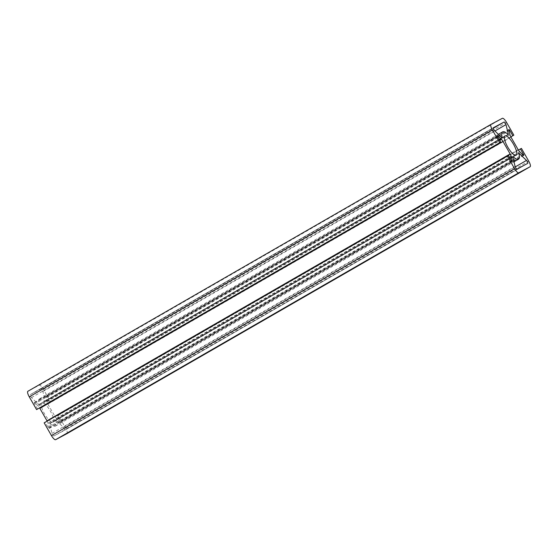 <?xml version="1.0" encoding="UTF-8"?>
<svg xmlns="http://www.w3.org/2000/svg" width="558" height="558" viewBox="0 0 558 558"><rect width="100%" height="100%" fill="white"/><g stroke="black" fill="none" stroke-linecap="round" stroke-linejoin="round"><path stroke-width="0.42" stroke-dasharray="2.79 2.09" d="M55.793 420.055L55.772 420.397A15.812 4.541 -120 0 1 55.333 426.152A15.812 4.541 -120 0 1 49.976 423.487L49.634 423.655L52.006 433.392A1.862 0.537 60 0 0 52.912 435.205A1.862 0.537 60 0 0 53.917 435.965L64.623 430.253A1.862 0.537 60 0 0 64.63 430.253A1.862 0.537 60 0 0 64.491 429.018A1.862 0.537 60 0 0 63.382 427.323L55.793 420.055L518.919 153.157M39.583 398.733A15.812 4.541 -120 0 1 44.898 401.418L45.24 401.251L42.875 391.507A1.862 0.537 60 0 0 41.969 389.693A1.862 0.537 60 0 0 40.964 388.933L30.251 394.645A1.862 0.537 60 0 0 30.244 394.645A1.862 0.537 60 0 0 30.39 395.88A1.862 0.537 60 0 0 31.492 397.582L38.781 404.696L39.109 404.501A15.812 4.541 -120 0 1 39.541 398.754A15.812 4.541 -120 0 1 39.583 398.733M52.982 422.134A11.16 3.208 60 0 0 53.01 422.12A11.16 3.208 60 0 0 50.241 410.897A11.16 3.208 60 0 0 41.892 402.764A11.16 3.208 60 0 0 41.864 402.778A11.16 3.208 60 0 0 44.633 414.008A11.16 3.208 60 0 0 52.982 422.134M66.988 433.629A5.58 1.604 60 0 0 65.607 428.049L58.304 415.291L57.265 415.85L60.229 421.025A1.304 0.377 -120 0 1 60.55 422.329A1.304 0.377 -120 0 1 60.125 422.12L56.602 418.681A3.718 1.067 -120 0 1 55.019 416.547L47.876 404.076A3.718 1.067 -120 0 1 46.844 401.648L45.7 396.94A1.304 0.377 -120 0 1 45.742 396.48L45.742 396.48A1.304 0.377 -120 0 1 46.719 397.435L49.683 402.611L510.821 136.856M37.609 409.049L34.645 403.873A1.304 0.377 -120 0 1 34.324 402.569A1.304 0.377 -120 0 1 34.331 402.569A1.304 0.377 -120 0 1 34.756 402.778L38.279 406.217A3.718 1.067 -120 0 1 39.59 407.912M47.158 421.109A3.718 1.067 -120 0 1 48.03 423.25L49.181 427.965A1.304 0.377 -120 0 1 49.139 428.418A1.304 0.377 -120 0 1 48.155 427.463L45.191 422.287L508.317 155.389M45.191 422.287L44.152 422.838M49.683 402.611L50.722 402.06L43.419 389.31A5.58 1.604 60 0 0 39.234 385.222L27.914 391.256M50.722 402.06L510.842 136.891M57.265 415.85L518.41 150.088M58.304 415.291L521.423 148.393M55.772 420.397L518.891 153.499L56.1 420.202M49.634 423.655L512.76 156.749L49.976 423.487M44.898 401.418L508.024 134.513M45.7 396.94L508.819 130.035M34.645 403.873L497.771 136.975M65.607 428.049L528.726 161.143M48.155 427.463L511.281 160.564M49.181 427.965L511.846 161.325M48.03 423.25L509.433 157.342M38.279 406.217L499.682 140.309M34.756 402.778L497.415 136.145M39.234 385.222L502.353 118.317M43.419 389.31L506.545 122.404M46.719 397.435L509.056 130.99M46.844 401.648L509.97 134.75M47.876 404.076L511.002 137.177M55.019 416.547L518.138 149.649M56.602 418.681L519.721 151.783M60.125 422.12L523.244 155.222M60.229 421.025L522.581 154.573M39.109 404.501L501.9 137.798L38.781 404.696M31.492 397.582L494.618 130.677M30.251 394.645L493.363 127.754L30.244 394.645M40.964 388.933L493.279 128.256M42.875 391.507L494.932 130.984M45.24 401.251L508.038 134.534M63.382 427.323L515.257 166.905M64.623 430.253L527.749 163.355L64.63 430.253M53.917 435.965L517.036 169.067M52.006 433.392L515.125 166.493M49.662 423.327L512.788 156.428M53.01 422.12L516.136 155.222M45.742 396.48L508.861 129.582M34.324 402.569L497.45 135.671M49.139 428.418L512.258 161.52M60.55 422.329L523.676 155.431M41.864 402.778L504.99 135.88M39.081 404.843L502.207 137.945M45.212 401.572L508.338 134.673M39.541 398.754L498.357 134.332M55.333 426.152L513.988 161.82"/><path stroke-width="0.84" d="M518.919 153.157L518.891 153.499A15.812 4.541 -120 0 1 518.459 159.246A15.812 4.541 -120 0 1 513.102 156.582L512.76 156.749L515.125 166.493A1.862 0.537 60 0 0 516.031 168.307A1.862 0.537 60 0 0 517.036 169.067L527.749 163.355A1.862 0.537 60 0 0 527.756 163.355A1.862 0.537 60 0 0 527.61 162.12A1.862 0.537 60 0 0 526.508 160.418L518.919 153.157M502.702 131.828A15.812 4.541 -120 0 1 508.024 134.513L508.366 134.345L505.994 124.608A1.862 0.537 60 0 0 505.088 122.795A1.862 0.537 60 0 0 504.083 122.035L493.377 127.747A1.862 0.537 60 0 0 493.37 127.747A1.862 0.537 60 0 0 493.509 128.982A1.862 0.537 60 0 0 494.618 130.677L501.9 137.798L502.228 137.603A15.812 4.541 -120 0 1 502.667 131.848A15.812 4.541 -120 0 1 502.702 131.828M516.108 155.236A11.16 3.208 60 0 0 516.136 155.222A11.16 3.208 60 0 0 513.367 143.992A11.16 3.208 60 0 0 505.018 135.866A11.16 3.208 60 0 0 504.99 135.88A11.16 3.208 60 0 0 507.759 147.103A11.16 3.208 60 0 0 516.108 155.236M508.819 130.035A1.304 0.377 -120 0 1 508.861 129.582A1.304 0.377 -120 0 1 508.868 129.582A1.304 0.377 -120 0 1 509.845 130.537L512.809 135.713L513.848 135.162L506.545 122.404A5.58 1.604 60 0 0 502.353 118.317L491.033 124.357A5.58 1.604 60 0 0 491.026 124.364A5.58 1.604 60 0 0 492.393 129.951L499.696 142.708L500.735 142.151L497.771 136.975A1.304 0.377 -120 0 1 497.45 135.671L497.45 135.671A1.304 0.377 -120 0 1 497.875 135.88L501.398 139.319A3.718 1.067 -120 0 1 502.981 141.453L510.124 153.924A3.718 1.067 -120 0 1 511.156 156.352L512.3 161.06A1.304 0.377 -120 0 1 512.258 161.52A1.304 0.377 -120 0 1 511.281 160.564L508.317 155.389L507.278 155.94L514.581 168.69A5.58 1.604 60 0 0 518.766 172.778L530.086 166.744A5.58 1.604 60 0 0 530.1 166.737A5.58 1.604 60 0 0 528.726 161.143L521.423 148.393L520.391 148.951L523.355 154.127A1.304 0.377 -120 0 1 523.676 155.431A1.304 0.377 -120 0 1 523.244 155.222L519.721 151.783A3.718 1.067 -120 0 1 518.138 149.649L511.002 137.177A3.718 1.067 -120 0 1 509.97 134.75L508.819 130.035M507.278 155.94L44.152 422.838L51.455 435.596A5.58 1.604 60 0 0 55.647 439.683L66.967 433.643A5.58 1.604 60 0 0 66.974 433.636A5.58 1.604 60 0 0 66.988 433.629M39.59 407.912A3.718 1.067 -120 0 1 39.862 408.351L46.998 420.823A3.718 1.067 -120 0 1 47.158 421.109M491.012 124.371L27.914 391.256A5.58 1.604 60 0 0 27.9 391.263A5.58 1.604 60 0 0 29.274 396.857L36.577 409.607L500.735 142.151M36.577 409.607L499.696 142.708M510.842 136.891L513.848 135.162M510.821 136.856L512.809 135.713M518.41 150.088L520.391 148.951M66.967 433.643L530.086 166.744L66.974 433.636M55.647 439.683L518.766 172.778M51.455 435.596L514.581 168.69M511.846 161.325L512.3 161.06M509.433 157.342L511.156 156.352M46.998 420.823L510.124 153.924M39.862 408.351L502.981 141.453M499.682 140.309L501.398 139.319M497.415 136.145L497.875 135.88M29.274 396.857L492.393 129.951M509.056 130.99L509.845 130.537M522.581 154.573L523.355 154.127M493.279 128.256L504.083 122.035M494.932 130.984L505.994 124.608M515.257 166.905L526.508 160.418M27.9 391.263L491.026 124.364M498.357 134.332L502.667 131.848M513.988 161.82L518.459 159.246"/></g></svg>
